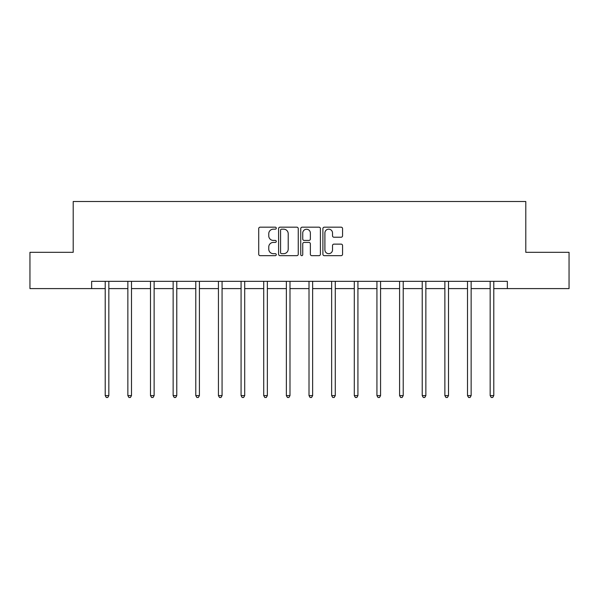 <?xml version="1.0" encoding="UTF-8"?>
<svg xmlns="http://www.w3.org/2000/svg" width="599" height="599" viewBox="0 0 599 599"><rect width="100%" height="100%" fill="white"/><g stroke="black" fill="none" stroke-linecap="round" stroke-linejoin="round"><path stroke-width="0.9" d="M276.274 228.174A0.996 0.996 0 0 0 275.278 227.178L260.138 227.178A1.423 1.423 0 0 0 258.716 228.601L258.716 254.246A1.423 1.423 0 0 0 260.138 255.668L275.278 255.668A0.996 0.996 0 0 0 276.274 254.672A0.996 0.996 0 0 0 275.278 253.677L273.316 253.677A4.56 4.56 0 0 1 268.764 249.117L268.764 246.983A4.56 4.56 0 0 1 273.316 242.423L275.278 242.423A0.996 0.996 0 0 0 276.274 241.427A0.996 0.996 0 0 0 275.278 240.424L273.316 240.424A4.56 4.56 0 0 1 268.764 235.864L268.764 233.73A4.56 4.56 0 0 1 273.316 229.17L275.278 229.17A0.996 0.996 0 0 0 276.274 228.174M341.138 237.219A1.423 1.423 0 0 0 342.561 235.796L342.561 228.601A1.423 1.423 0 0 0 341.138 227.178L324.329 227.178A1.423 1.423 0 0 0 322.898 228.601L322.898 254.246A1.423 1.423 0 0 0 324.329 255.668L341.138 255.668A1.423 1.423 0 0 0 342.561 254.246L342.561 245.553A1.423 1.423 0 0 0 341.138 244.13L333.942 244.13A1.423 1.423 0 0 0 332.52 245.553L332.52 249.865A3.811 3.811 0 0 1 328.709 253.677A3.811 3.811 0 0 1 324.898 249.865L324.898 232.981A3.811 3.811 0 0 1 328.709 229.17A3.811 3.811 0 0 1 332.52 232.981L332.52 235.796A1.423 1.423 0 0 0 333.942 237.219L341.138 237.219M91.64 288.598L29.95 288.598L29.95 252.314L73.205 252.314L73.205 201.504L525.795 201.504L525.795 252.314L569.05 252.314L569.05 288.598L507.36 288.598L507.36 281.343L91.64 281.343L91.64 288.598L105.214 288.598M298.25 228.601A1.423 1.423 0 0 0 296.827 227.178L280.018 227.178A1.423 1.423 0 0 0 278.595 228.601L278.595 254.246A1.423 1.423 0 0 0 280.018 255.668L296.827 255.668A1.423 1.423 0 0 0 298.25 254.246L298.25 228.601M302.173 227.178L318.982 227.178A1.423 1.423 0 0 1 320.405 228.601L320.405 254.246A1.423 1.423 0 0 1 318.982 255.668L311.787 255.668A1.423 1.423 0 0 1 310.364 254.246L310.364 243.845A1.423 1.423 0 0 0 308.942 242.423L304.165 242.423A1.423 1.423 0 0 0 302.742 243.845L302.742 254.672A0.996 0.996 0 0 1 301.746 255.668A0.996 0.996 0 0 1 300.75 254.672L300.75 228.601A1.423 1.423 0 0 1 302.173 227.178M108.838 288.598L127.857 288.598M131.488 288.598L150.499 288.598M154.13 288.598L173.141 288.598M176.772 288.598L195.791 288.598M199.415 288.598L218.433 288.598M222.064 288.598L241.075 288.598M244.706 288.598L263.717 288.598M267.349 288.598L286.367 288.598M289.991 288.598L309.009 288.598M312.633 288.598L331.651 288.598M335.283 288.598L354.294 288.598M357.925 288.598L376.936 288.598M380.567 288.598L399.585 288.598M403.209 288.598L422.228 288.598M425.859 288.598L444.87 288.598M448.501 288.598L467.512 288.598M471.143 288.598L490.162 288.598M493.786 288.598L507.36 288.598M281.582 229.17A0.996 0.996 0 0 0 280.587 230.166L280.587 252.681A0.996 0.996 0 0 0 281.582 253.677L283.649 253.677A4.56 4.56 0 0 0 288.209 249.117L288.209 233.73A4.56 4.56 0 0 0 283.649 229.17L281.582 229.17M310.364 233.056A3.811 3.811 0 0 0 306.553 229.245A3.811 3.811 0 0 0 302.742 233.056L302.742 239.001A1.423 1.423 0 0 0 304.165 240.424L308.942 240.424A1.423 1.423 0 0 0 310.364 239.001L310.364 233.056M109.033 281.343L108.943 281.552A1.453 1.453 0 0 0 108.838 282.099L108.838 395.61L105.214 395.61L105.214 282.099A1.453 1.453 0 0 0 105.11 281.552L105.02 281.343M108.838 395.61L107.753 397.496L106.3 397.496L105.214 395.61M131.675 281.343L131.593 281.552A1.453 1.453 0 0 0 131.488 282.099L131.488 395.61L127.857 395.61L127.857 282.099A1.453 1.453 0 0 0 127.752 281.552L127.662 281.343M131.488 395.61L130.395 397.496L128.942 397.496L127.857 395.61M154.317 281.343L154.235 281.552A1.453 1.453 0 0 0 154.13 282.099L154.13 395.61L150.499 395.61L150.499 282.099A1.453 1.453 0 0 0 150.394 281.552L150.312 281.343M154.13 395.61L153.037 397.496L151.592 397.496L150.499 395.61M176.967 281.343L176.877 281.552A1.453 1.453 0 0 0 176.772 282.099L176.772 395.61L173.141 395.61L173.141 282.099A1.453 1.453 0 0 0 173.036 281.552L172.954 281.343M176.772 395.61L175.687 397.496L174.234 397.496L173.141 395.61M199.609 281.343L199.519 281.552A1.453 1.453 0 0 0 199.415 282.099L199.415 395.61L195.791 395.61L195.791 282.099A1.453 1.453 0 0 0 195.686 281.552L195.596 281.343M199.415 395.61L198.329 397.496L196.876 397.496L195.791 395.61M222.251 281.343L222.169 281.552A1.453 1.453 0 0 0 222.064 282.099L222.064 395.61L218.433 395.61L218.433 282.099A1.453 1.453 0 0 0 218.328 281.552L218.238 281.343M222.064 395.61L220.971 397.496L219.519 397.496L218.433 395.61M244.894 281.343L244.811 281.552A1.453 1.453 0 0 0 244.706 282.099L244.706 395.61L241.075 395.61L241.075 282.099A1.453 1.453 0 0 0 240.97 281.552L240.888 281.343M244.706 395.61L243.613 397.496L242.161 397.496L241.075 395.61M267.536 281.343L267.454 281.552A1.453 1.453 0 0 0 267.349 282.099L267.349 395.61L263.717 395.61L263.717 282.099A1.453 1.453 0 0 0 263.612 281.552L263.53 281.343M267.349 395.61L266.263 397.496L264.81 397.496L263.717 395.61M290.186 281.343L290.096 281.552A1.453 1.453 0 0 0 289.991 282.099L289.991 395.61L286.367 395.61L286.367 282.099A1.453 1.453 0 0 0 286.262 281.552L286.172 281.343M289.991 395.61L288.905 397.496L287.453 397.496L286.367 395.61M312.828 281.343L312.738 281.552A1.453 1.453 0 0 0 312.633 282.099L312.633 395.61L309.009 395.61L309.009 282.099A1.453 1.453 0 0 0 308.904 281.552L308.814 281.343M312.633 395.61L311.547 397.496L310.095 397.496L309.009 395.61M335.47 281.343L335.388 281.552A1.453 1.453 0 0 0 335.283 282.099L335.283 395.61L331.651 395.61L331.651 282.099A1.453 1.453 0 0 0 331.547 281.552L331.464 281.343M335.283 395.61L334.19 397.496L332.737 397.496L331.651 395.61M358.112 281.343L358.03 281.552A1.453 1.453 0 0 0 357.925 282.099L357.925 395.61L354.294 395.61L354.294 282.099A1.453 1.453 0 0 0 354.189 281.552L354.106 281.343M357.925 395.61L356.839 397.496L355.387 397.496L354.294 395.61M380.762 281.343L380.672 281.552A1.453 1.453 0 0 0 380.567 282.099L380.567 395.61L376.936 395.61L376.936 282.099A1.453 1.453 0 0 0 376.831 281.552L376.749 281.343M380.567 395.61L379.481 397.496L378.029 397.496L376.936 395.61M403.404 281.343L403.314 281.552A1.453 1.453 0 0 0 403.209 282.099L403.209 395.61L399.585 395.61L399.585 282.099A1.453 1.453 0 0 0 399.481 281.552L399.391 281.343M403.209 395.61L402.124 397.496L400.671 397.496L399.585 395.61M426.046 281.343L425.964 281.552A1.453 1.453 0 0 0 425.859 282.099L425.859 395.61L422.228 395.61L422.228 282.099A1.453 1.453 0 0 0 422.123 281.552L422.033 281.343M425.859 395.61L424.766 397.496L423.313 397.496L422.228 395.61M448.688 281.343L448.606 281.552A1.453 1.453 0 0 0 448.501 282.099L448.501 395.61L444.87 395.61L444.87 282.099A1.453 1.453 0 0 0 444.765 281.552L444.683 281.343M448.501 395.61L447.408 397.496L445.963 397.496L444.87 395.61M471.338 281.343L471.248 281.552A1.453 1.453 0 0 0 471.143 282.099L471.143 395.61L467.512 395.61L467.512 282.099A1.453 1.453 0 0 0 467.407 281.552L467.325 281.343M471.143 395.61L470.058 397.496L468.605 397.496L467.512 395.61M493.98 281.343L493.89 281.552A1.453 1.453 0 0 0 493.786 282.099L493.786 395.61L490.162 395.61L490.162 282.099A1.453 1.453 0 0 0 490.057 281.552L489.967 281.343M493.786 395.61L492.7 397.496L491.247 397.496L490.162 395.61"/></g></svg>
